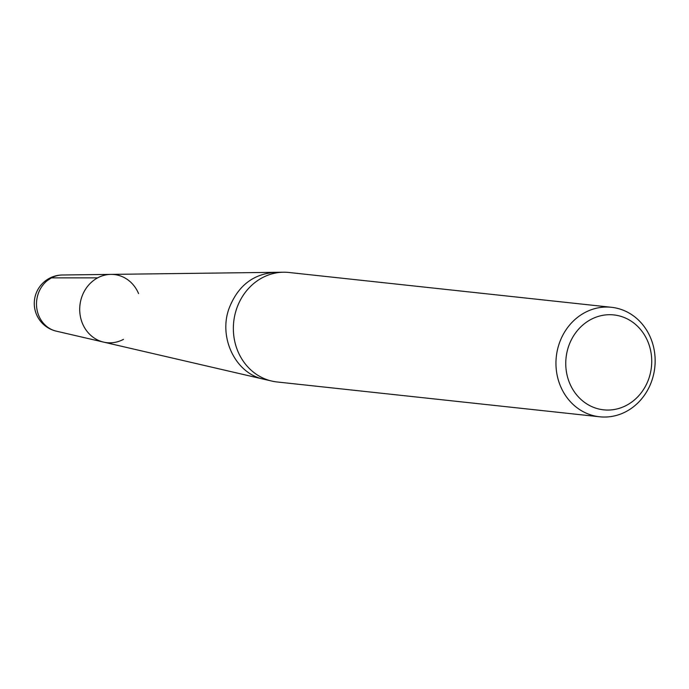 <?xml version="1.0" encoding="UTF-8"?>
<svg xmlns="http://www.w3.org/2000/svg" width="689" height="689" viewBox="0 0 689 689"><rect width="100%" height="100%" fill="white"/><g stroke="black" fill="none" stroke-linecap="round" stroke-linejoin="round"><path stroke-width="1.03" d="M62.38 274.997A28.447 28.447 0 0 0 56.317 331.159A28.413 25.553 96.2 0 1 36.681 300.637A28.413 25.553 96.2 0 1 62.38 274.997L110.912 274.386A34.261 30.816 96.2 0 0 97.64 277.865A34.261 30.816 96.2 0 0 79.864 312.875A34.261 30.816 96.2 0 0 103.6 342.114A34.261 30.816 -83.8 0 1 79.924 305.305A34.261 30.816 -83.8 0 1 110.912 274.386A34.261 30.816 -83.8 0 1 138.584 293.574M611.462 307.294L288.872 272.474A55.06 49.53 96.2 0 0 283.515 272.215A55.06 49.53 96.2 0 0 233.709 321.901A55.06 49.53 96.2 0 0 271.767 381.069A55.06 49.53 96.2 0 0 277.047 381.964L599.645 416.785A55.06 49.53 -83.8 0 1 556.557 371.827A55.06 49.53 -83.8 0 1 584.78 312.625A55.06 49.53 -83.8 0 1 611.462 307.294A55.06 49.53 -83.8 0 1 654.55 352.243A55.06 49.53 -83.8 0 1 626.327 411.454A55.06 49.53 -83.8 0 1 599.645 416.785M590.74 319.558A47.722 42.925 96.2 0 0 583.936 401.928A47.722 42.925 96.2 0 0 651.553 365.661A47.722 42.925 96.2 0 0 590.74 319.558M123.486 339.35A34.261 30.816 -83.8 0 1 103.6 342.114L271.767 381.069M47.3 280.595L51.374 277.882L97.64 277.865M275.152 272.37C253.061 273.877 237.653 286.021 228.92 308.784C218.379 338.161 235.871 373.688 263.62 379.165M110.912 274.386L283.515 272.215M56.317 331.159L103.6 342.114"/></g></svg>
